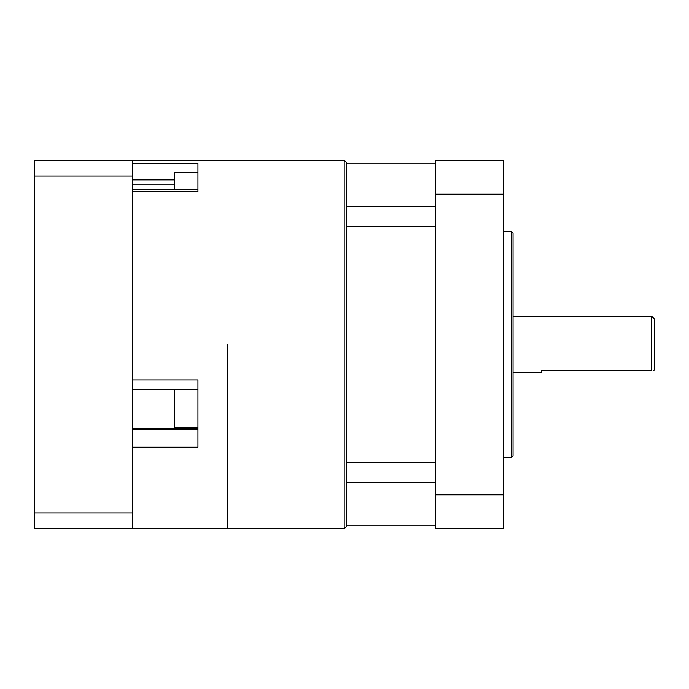 <?xml version="1.0" encoding="UTF-8"?>
<svg xmlns="http://www.w3.org/2000/svg" width="689" height="689" viewBox="0 0 689 689"><rect width="100%" height="100%" fill="white"/><g stroke="black" fill="none" stroke-linecap="round" stroke-linejoin="round"><path stroke-width="1.03" d="M227.671 344.5L227.671 528.808L227.671 344.5M344.199 528.808L344.199 160.192L132.546 160.192L132.546 528.808L344.199 528.808L346.584 526.43L346.584 162.57L344.199 160.192M435.758 226.698L346.584 226.698M435.758 482.36L346.584 482.36M346.584 206.64L435.758 206.64M346.584 462.302L435.758 462.302M132.546 379.872L197.95 379.872L197.95 447.23L132.546 447.23M132.546 163.62L197.95 163.62L197.95 191.482L132.546 191.482M197.95 428.575L132.546 428.575M174.239 389.474L174.239 427.903L197.95 427.903M197.95 172.612L174.239 172.612L174.239 189.466M513.047 393.255L513.047 295.745M513.047 372.818L541.588 372.818L541.588 370.553L651.579 370.553L651.579 316.182L513.047 316.182M653.74 370.553L654.55 369.838L654.55 319.162L651.579 316.182M651.579 370.553C654.559 370.553 654.559 370.553 651.579 370.553M503.538 457.763L511.264 457.763L511.264 231.237L503.538 231.237M511.264 457.763L513.047 455.972L513.047 233.028L511.264 231.237M503.538 194.212L435.758 194.212L435.758 160.192L503.538 160.192L503.538 528.808L435.758 528.808L435.758 494.788L503.538 494.788M435.758 194.212L435.758 494.788M132.546 160.192L34.45 160.192L34.45 528.808L132.546 528.808M34.45 512.978L132.546 512.978M34.45 176.022L132.546 176.022M132.546 179.838L174.239 179.838M132.546 184.919L174.239 184.919M197.95 429.617L132.546 429.617M346.584 525.836L435.758 525.836M346.584 163.164L435.758 163.164M197.95 189.466L132.546 189.466M132.546 389.474L197.95 389.474"/></g></svg>
